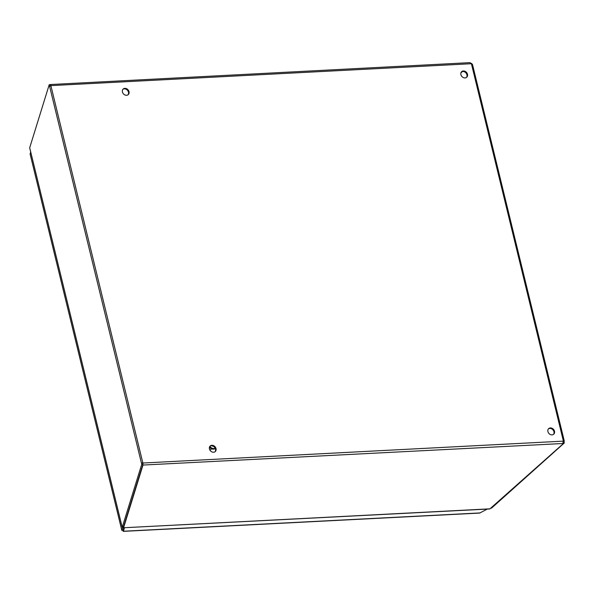 <?xml version="1.0" encoding="UTF-8"?>
<svg xmlns="http://www.w3.org/2000/svg" width="594" height="594" viewBox="0 0 594 594"><rect width="100%" height="100%" fill="white"/><g stroke="black" fill="none" stroke-linecap="round" stroke-linejoin="round"><path stroke-width="0.89" d="M127.948 94.854A3.772 3.067 48.2 0 0 127.97 90.956A3.772 3.067 48.2 0 0 124.324 88.84A3.772 3.067 48.2 0 0 122.951 89.278M124.881 88.35A3.772 3.067 -131.8 0 1 128.638 90.659A3.772 3.067 -131.8 0 1 128.237 94.624A3.772 3.067 -131.8 0 1 123.441 93.867A3.772 3.067 -131.8 0 1 123.21 89.011A3.772 3.067 -131.8 0 1 124.881 88.35M214.961 451.804A3.772 3.067 48.2 0 0 214.991 447.913A3.772 3.067 48.2 0 0 211.345 445.797A3.772 3.067 48.2 0 0 209.972 446.228M211.895 445.3A3.772 3.067 -131.8 0 1 215.652 447.616A3.772 3.067 -131.8 0 1 215.251 451.581A3.772 3.067 -131.8 0 1 210.454 450.816A3.772 3.067 -131.8 0 1 210.224 445.96A3.772 3.067 -131.8 0 1 211.895 445.3M466.416 77.48A3.772 3.067 48.2 0 0 466.439 73.589A3.772 3.067 48.2 0 0 462.8 71.473A3.772 3.067 48.2 0 0 461.427 71.904M463.35 70.976A3.772 3.067 -131.8 0 1 467.107 73.292A3.772 3.067 -131.8 0 1 466.706 77.257A3.772 3.067 -131.8 0 1 461.909 76.492A3.772 3.067 -131.8 0 1 461.679 71.636A3.772 3.067 -131.8 0 1 463.35 70.976M553.43 434.437A3.772 3.067 48.2 0 0 553.46 430.539A3.772 3.067 48.2 0 0 549.814 428.423A3.772 3.067 48.2 0 0 548.44 428.861M550.363 427.932A3.772 3.067 -131.8 0 1 554.12 430.242A3.772 3.067 -131.8 0 1 553.727 434.207A3.772 3.067 -131.8 0 1 548.923 433.449A3.772 3.067 -131.8 0 1 548.7 428.593A3.772 3.067 -131.8 0 1 550.363 427.932M123.003 526.64L123.441 527.769L489.798 508.961L563.29 443.651A1.203 0.386 -13.7 0 1 562.845 443.51L563.223 441.142A1.203 0.98 -131.8 0 1 563.357 440.941L564.152 441.565L563.171 441.609M123.389 527.093L123.478 527.762L490.043 508.828M471.035 63.447L471.77 63.41A1.203 0.587 -92.9 0 0 471.903 64.063M563.045 441.617L563.751 440.793L564.152 441.565A1.203 0.587 -92.9 0 0 564.3 442.983L563.149 443.072M563.186 443.042A1.203 0.587 87.1 0 1 563.045 442.619M472.245 64.531L471.443 63.907A1.203 0.98 -131.8 0 1 471.22 63.729L470.025 62.764M50.23 84.541L470.166 62.63M50.089 84.571L50.824 84.831L50.312 86.1M491.498 508.16L564.3 442.983M142.166 462.912L142.894 462.711L142.85 464.471M122.03 526.536L122.23 527.301L123.47 527.078L123.619 527.635L142.991 465.057L562.845 443.51M460.914 72.891L462.459 71.51M50.52 85.64L471.22 63.729M563.223 441.142L142.523 463.045M50.861 85.61L142.716 462.414M563.038 442.634L563.29 443.651M212.11 445.849A2.369 1.931 48.2 0 0 213.283 446.272M209.816 446.428A4.849 3.95 48.2 0 0 215.206 448.329M209.437 447.297A4.849 3.95 48.2 0 0 215.295 448.522M50.676 85.491L50.438 84.504L49.205 84.727L29.7 147.735L29.945 148.797M142.679 462.904L142.968 464.085L123.478 527.049M142.968 464.085L141.736 464.308L122.23 527.301M49.205 84.727L141.736 464.308M123.834 527.747L123.203 531.37L479.662 513.075L487.214 509.103M123.812 527.747L123.084 530.123L123.381 531.266L122.698 530.242L121.822 530.383L30.175 154.299M122.817 527.197L121.844 530.345L122.349 530.249M123.084 530.123L122.386 530.249M480.093 512.926L123.403 531.236L124.495 527.717M30.695 152.005L30.101 154.136M50.824 84.831L50.46 85.484M563.357 440.941L471.443 63.907M142.701 463.884L143.072 463.238M29.849 148.396L122.052 526.655M30.094 153.943L121.844 530.345M564.278 441L472.475 64.397M211.605 448.812L210.016 450.237M29.863 148.604L122.008 526.603"/></g></svg>
